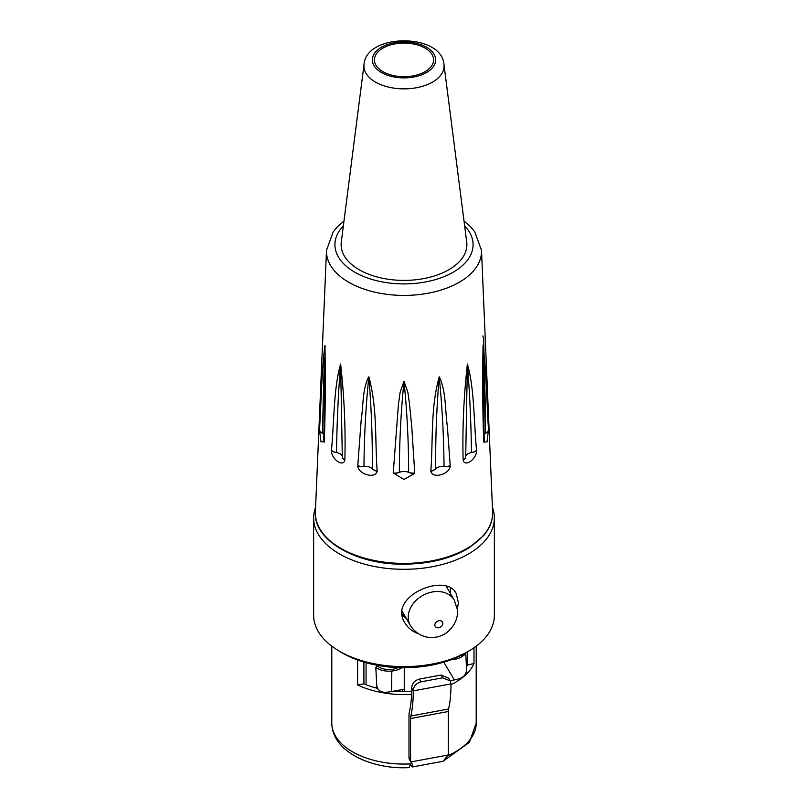 <?xml version="1.0" encoding="UTF-8"?>
<svg xmlns="http://www.w3.org/2000/svg" width="808" height="808" viewBox="0 0 808 808"><rect width="100%" height="100%" fill="white"/><g stroke="black" fill="none" stroke-linecap="round" stroke-linejoin="round"><path stroke-width="1.21" d="M366.064 684.709L366.064 662.712M465.812 652.864L465.812 654.712M377.053 687.063L374.518 687.527M400.364 691.375L399.596 690.052M403.01 612.727L402.091 612.898M440.148 761.823L439.471 761.944M315.595 507.323A90.375 51.328 0 0 0 313.625 517.979A90.375 51.328 0 0 0 317.988 533.745A90.375 51.328 0 0 0 418.049 568.691A90.375 51.328 0 0 0 494.375 517.979A90.375 51.328 0 0 0 492.405 507.323M494.375 517.979L494.375 615.302A90.375 51.328 180 0 1 469.397 650.723A90.375 51.328 180 0 1 338.603 650.723A90.375 51.328 180 0 1 317.988 631.058A90.375 51.328 180 0 1 313.625 615.302L313.625 517.979M418.049 633.583C412.181 631.412 407.757 627.786 404.778 622.685C387.618 596.041 446.178 572.044 456.187 593.486L458.358 602.475L457.328 609.808M338.603 650.723L341.653 652.551A86.153 48.934 0 0 0 466.347 652.551L469.397 650.723M363.893 662.085L363.893 683.82A66.721 37.895 0 0 0 377.578 688.335M394.334 691.032A66.721 37.895 0 0 0 411.646 691.183M402.293 615.504L406.313 618.453M450.147 593.021L450.49 587.911M466.499 666.812A66.721 37.895 0 0 0 467.711 664.792L467.711 651.733M450.177 680.891A66.721 37.895 0 0 0 450.783 680.548M409.201 767.59L410.353 763.903A72.215 41.016 180 0 1 331.785 723.049C331.936 731.967 335.593 739.976 342.754 747.077C360.388 763.742 389.001 768.862 409.201 767.6M473.983 647.774L473.983 663.641A72.215 41.016 180 0 1 450.985 684.679M411.565 694.325A72.215 41.016 180 0 1 410.353 694.395A72.215 41.016 180 0 1 357.611 684.972L357.611 660.015M473.983 663.641L467.711 664.792M363.893 683.82L357.611 684.972M451.106 659.742A16.443 9.342 0 0 0 463.267 655.672L465.105 654.46L465.842 654.783L466.539 668.58C466.671 673.236 464.6 676.498 460.318 678.377L460.156 678.427A31.249 17.746 0 0 1 454.328 679.892L443.794 662.176M375.801 667.489L377.427 665.974L375.801 667.489L376.75 685.366C377.366 689.8 380.134 692.123 385.052 692.325L385.234 692.315A31.249 17.746 180 0 0 391.597 691.537L404.252 689.194L391.597 691.537L391.819 671.044A16.685 9.474 180 0 0 401.94 667.691M398.122 667.6A13.817 7.848 180 0 1 391.213 669.448A13.817 7.848 180 0 1 377.427 665.974M375.912 667.57A16.685 9.474 180 0 0 375.973 667.62A16.685 9.474 0 0 0 391.819 671.044M450.066 680.69L454.328 679.892M404.252 667.711L404.252 691.436M405.576 617.171L405.343 617.847M402.687 691.426L402.687 689.487M408.979 757.278L408.979 716.403A16.887 4.323 79.5 0 1 409.454 711.454A79.396 20.301 -100.5 0 0 411.676 688.264A70.942 18.14 -100.5 0 0 411.676 688.042L413.252 690.79A76.013 19.432 79.5 0 1 413.252 690.89A84.456 21.594 79.5 0 1 410.797 716.019A8.444 2.161 -100.5 0 0 410.555 718.524L410.555 760.015L408.979 757.278A8.444 6.605 150.1 0 0 409.313 759.197L409.949 760.389M410.989 762.197L412.262 764.227L412.474 766.954L443.117 761.267L447.955 755.056A8.444 6.605 -29.9 0 0 448.288 753.005L448.288 711.525A8.444 2.161 79.5 0 1 448.531 709.02A84.456 21.594 -100.5 0 0 450.985 683.881A76.013 19.432 -100.5 0 0 450.985 683.78L450.187 680.912L442.663 677.821L420.988 681.841L419.392 679.063C414.575 680.498 411.999 683.487 411.676 688.042M450.985 683.881L413.252 690.89M412.474 766.954L410.302 765.045M447.955 755.056L410.888 761.934L411.555 763.166L410.888 761.934A8.444 6.605 -29.9 0 1 410.555 760.015M403.333 616.383L404 614.444M413.252 690.79C413.585 686.245 416.171 683.265 420.988 681.841M450.197 680.922L448.612 678.175L441.067 675.044L419.392 679.063M404 479.487L414.756 473.347L411.757 426.796L409.505 403.748L407.858 392.254L404 381.326L400.142 392.203L398.506 403.677L393.244 473.003L404 479.487M463.146 460.116C464.751 467.61 476.69 459.116 476.558 450.561L476.538 450.218C473.791 421.352 474.458 388.577 467.388 363.994C463.741 396.799 462.317 428.725 463.136 459.772L463.146 460.116A8.444 4.777 176.6 0 0 465.691 456.742A7.797 4.434 0 0 0 465.691 456.742A8.444 4.444 -179.9 0 1 463.136 459.772M331.442 450.561C331.32 459.116 343.238 467.62 344.854 460.116L344.864 459.772C345.673 428.816 344.259 396.9 340.633 364.004C333.532 388.446 334.229 421.301 331.462 450.218L331.442 450.561A8.444 4.464 -179.2 0 0 336.502 452.611A7.797 4.434 0 0 1 336.512 452.611A8.444 4.878 -176.6 0 1 331.462 450.218M319.493 430.199L320.988 441.875L324.291 441.764C325.351 411.08 325.563 378.992 324.957 345.521C321.766 368.64 321.241 401.536 319.514 429.856L319.493 430.199A8.444 4.535 -177.9 0 0 322.412 433.28L322.412 433.28A7.797 4.434 0 0 1 322.422 433.28A8.444 5.02 -177.3 0 1 319.514 429.856M357.762 465.964C358.358 474.458 375.569 479.164 377.144 471.256L377.154 470.913C374.872 439.794 377.477 408.434 368.852 376.77C362.257 389.012 363.418 405.687 361.176 420.16L357.762 465.964A8.444 4.464 179.4 0 0 363.964 466.549L363.964 466.549A8.444 4.727 -176.6 0 1 357.772 465.62M430.856 471.256C432.411 479.174 449.642 474.468 450.238 465.964L447.39 426.695C445.016 410.08 446.198 391.001 439.209 376.77C430.442 408.383 433.179 439.693 430.846 470.913L430.856 471.256A8.444 4.636 177.1 0 0 435.653 468.842A7.797 4.434 0 0 0 435.653 468.842A8.444 4.484 -178.4 0 1 430.846 470.913M483.719 442.107L487.012 441.885L488.486 429.856C486.759 401.586 486.244 368.761 483.053 345.501C482.426 378.912 482.649 410.999 483.709 441.764L483.719 442.107A8.444 4.929 176.9 0 0 484.224 440.239L482.851 358.308L483.669 357.641L485.578 433.28A7.797 4.434 0 0 0 484.083 434.26M485.578 417.544L483.659 339.027L482.851 335.936M488.507 430.199A8.444 4.535 177.9 0 1 485.588 433.28A7.797 4.434 0 0 0 485.578 433.28A8.444 5.02 177.3 0 0 488.486 429.856M484.214 439.976A8.444 4.474 178.6 0 1 484.224 440.158A8.444 4.474 178.6 0 1 483.709 441.764M476.538 450.218A8.444 4.878 176.6 0 1 471.488 452.611A7.797 4.434 0 0 0 465.701 456.742L467.398 364.236C469.68 392.456 471.054 421.917 471.488 452.611A7.797 4.434 0 0 1 471.498 452.611L471.498 452.611A8.444 4.464 179.2 0 0 476.558 450.561M450.238 465.964A8.444 4.464 -179.4 0 1 444.036 466.549A7.797 4.434 0 0 0 435.663 468.842C435.451 437.946 436.633 407.343 439.199 377.023C442.148 405.899 443.764 435.744 444.036 466.549L444.036 466.549A8.444 4.727 176.6 0 0 450.228 465.62M414.756 473.003A8.444 4.585 177.2 0 1 408.646 472.347A7.797 4.434 0 0 0 408.646 472.347A7.797 4.434 0 0 0 399.354 472.347A7.797 4.434 0 0 0 399.344 472.347A8.444 4.585 -177.2 0 1 393.244 473.003M393.244 473.347A8.444 4.525 178 0 0 399.344 472.347L399.344 472.347C399.394 441.421 400.94 411.161 404 381.568C407.06 411.262 408.606 441.522 408.646 472.347L408.656 472.347A8.444 4.525 -178 0 0 414.756 473.347M377.144 471.256A8.444 4.636 -177.1 0 1 372.347 468.842A7.797 4.434 0 0 0 363.964 466.549C364.226 435.674 365.852 405.828 368.832 377.013C371.367 407.414 372.528 438.027 372.337 468.842A7.797 4.434 0 0 0 372.337 468.842L372.347 468.842A8.444 4.484 178.4 0 0 377.154 470.913M344.864 459.772A8.444 4.444 179.9 0 1 342.299 456.742A7.797 4.434 0 0 0 342.299 456.722A7.797 4.434 0 0 0 336.512 452.611C336.946 421.826 338.32 392.365 340.612 364.236L342.299 456.742A7.797 4.434 0 0 0 342.299 456.742L342.309 456.752M324.442 434.815A7.797 4.434 0 0 0 322.422 433.28L324.341 357.57L325.149 358.388L324.624 426.169M324.291 441.764A8.444 4.474 -178.6 0 1 323.776 440.158A8.444 4.474 -178.6 0 1 324.361 438.582M404 76.679A29.563 16.786 0 0 0 433.563 59.883A29.563 16.786 0 0 0 404 43.097A29.563 16.786 0 0 0 374.437 59.883A29.563 16.786 0 0 0 404 76.679M364.034 64.458L341.289 242.087A62.873 35.714 0 0 0 404 280.396A62.873 35.714 0 0 0 466.711 242.087L443.966 64.458C441.845 32.956 366.155 32.956 364.034 64.458A40.077 22.765 0 0 0 404 88.87A40.077 22.765 0 0 0 443.966 64.458M402.152 614.272L403.737 613.979M476.215 646.168L476.215 723.049A72.215 41.016 180 0 1 447.703 755.702M460.823 654.763L463.267 655.672M410.555 718.524L448.288 711.525M448.531 709.02L410.797 716.019M441.067 675.044L442.663 677.821M438.865 620.756A4.222 3.303 -29.9 0 1 442.34 625.321A4.222 3.303 -29.9 0 1 435.391 626.614A4.222 3.303 -29.9 0 1 438.865 620.756M432.31 591.981A25.341 19.826 150.1 0 0 410.343 625.473C420.827 641.34 438.694 639.401 447.571 631.927C457.52 623.433 458.096 613.211 457.267 609.242L454.268 600.192A25.341 19.826 150.1 0 0 432.31 591.981M404 563.408A88.627 50.338 180 0 1 315.403 511.848C312.787 539.401 355.449 564.943 404 564.186C429.694 563.933 451.389 558.49 469.084 547.844L483.729 535.492C489.961 528.008 492.91 520.13 492.597 511.848A88.627 50.338 180 0 1 404 563.408M343.976 221.099L337.683 226.553L333.149 231.926L326.503 250.328A77.517 44.036 0 0 0 404 295.415A77.517 44.036 0 0 0 481.497 250.328L492.597 511.848M344.854 460.116A8.444 4.777 -176.6 0 1 342.309 456.742M324.281 442.107A8.444 4.929 -176.9 0 1 323.776 440.239A8.444 4.929 -176.9 0 1 323.786 440.087M404 77.881A31.674 17.988 180 0 1 376.568 50.894A31.674 17.988 180 0 1 431.432 50.894A31.674 17.988 180 0 1 404 77.881M464.64 225.876A69.084 39.239 180 0 1 404 283.911A69.084 39.239 180 0 1 343.36 225.876M476.215 723.049L469.377 742.36L444.572 760.207M440.542 761.752L439.906 761.974M331.785 646.168L331.785 723.049M464.004 653.884L465.529 654.45M409.646 759.934L411.242 762.691M402.162 611.242L410.343 625.473M446.228 586.214L454.268 600.192M326.503 250.328L315.403 511.848M323.776 440.269L325.149 358.388M325.079 346.087L325.058 347.682M482.851 355.985L482.851 358.308M481.497 250.328L474.761 231.795L470.216 226.452L464.024 221.099"/></g></svg>
